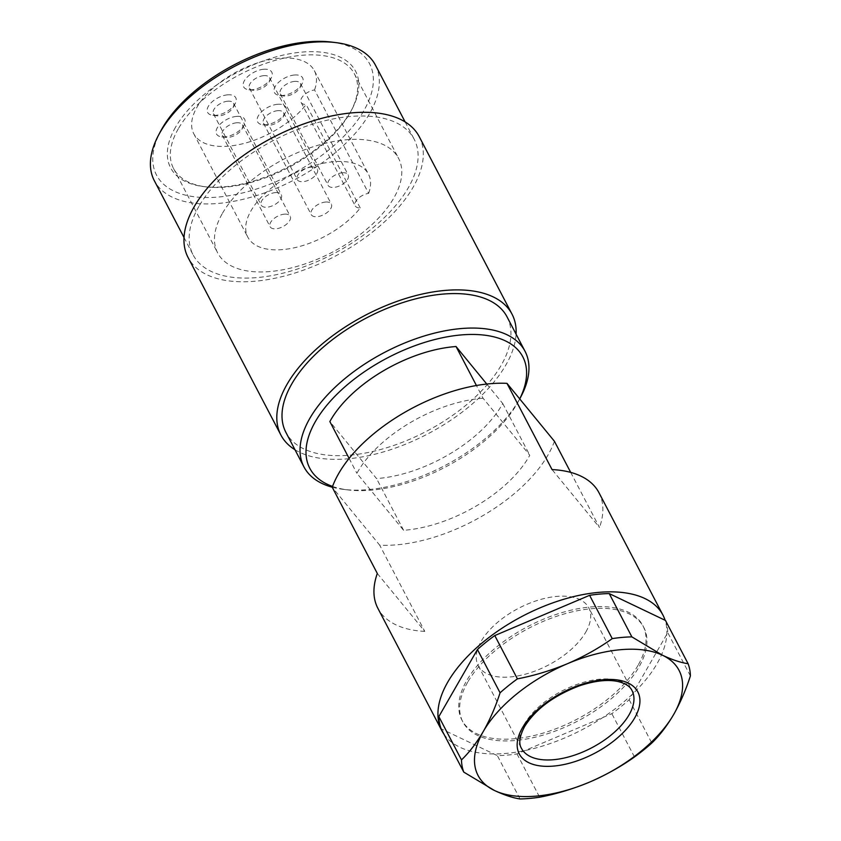 <?xml version="1.0" encoding="UTF-8"?>
<svg xmlns="http://www.w3.org/2000/svg" width="841" height="841" viewBox="0 0 841 841"><rect width="100%" height="100%" fill="white"/><g stroke="black" fill="none" stroke-linecap="round" stroke-linejoin="round"><path stroke-width="0.63" stroke-dasharray="4.21 3.15" d="M332.269 487.212A124.741 64.126 152.4 0 0 343.801 489.42A124.741 64.126 152.4 0 0 519.181 399.822A124.741 64.126 152.4 0 0 520.8 396.889M332.552 486.424A120.21 61.792 152.4 0 0 348.174 489.946A120.21 61.792 152.4 0 0 517.173 403.606A120.21 61.792 152.4 0 0 518.739 400.779A120.21 61.792 152.4 0 0 519.706 398.897M507.018 316.826A124.741 64.126 -27.6 0 1 501.152 365.341A124.741 64.126 -27.6 0 1 387.659 447.454A124.741 64.126 -27.6 0 1 285.919 432.411M294.981 449.746A130.418 67.038 152.4 0 0 404.952 444.447A130.418 67.038 152.4 0 0 505.914 364.92A130.418 67.038 152.4 0 0 516.08 334.15M419.207 136.61A130.418 67.038 -27.6 0 1 413.068 187.333A130.418 67.038 -27.6 0 1 294.424 273.178A130.418 67.038 -27.6 0 1 188.058 257.451M198.949 206.318A124.741 64.126 152.4 0 0 193.083 254.834A124.741 64.126 152.4 0 0 294.823 269.866A124.741 64.126 152.4 0 0 408.316 187.753A124.741 64.126 152.4 0 0 414.182 139.238A124.741 64.126 152.4 0 0 312.442 124.205A124.741 64.126 152.4 0 0 198.949 206.318M375.422 65.104A124.741 64.126 -27.6 0 1 369.556 113.619A124.741 64.126 -27.6 0 1 256.063 195.722A124.741 64.126 -27.6 0 1 154.324 180.689M331.196 42.05A120.21 61.792 -27.6 0 1 363.943 110.507A120.21 61.792 -27.6 0 1 220.289 196.857A120.21 61.792 -27.6 0 1 160.631 131.217M175.517 127.212A104.337 53.624 152.4 0 0 203.942 186.628A104.337 53.624 152.4 0 0 350.623 111.685A104.337 53.624 152.4 0 0 351.98 109.235A104.337 53.624 152.4 0 0 300.205 52.258A104.337 53.624 152.4 0 0 175.517 127.212M178.324 128.768A102.066 52.468 152.4 0 0 173.519 168.463A102.066 52.468 152.4 0 0 206.129 186.891A102.066 52.468 152.4 0 0 349.614 113.577A102.066 52.468 152.4 0 0 350.949 111.18A102.066 52.468 152.4 0 0 354.418 73.882A102.066 52.468 152.4 0 0 271.18 61.582A102.066 52.468 152.4 0 0 178.324 128.768M222.487 213.246A102.066 52.468 -27.6 0 1 315.343 146.071A102.066 52.468 -27.6 0 1 398.581 158.371A102.066 52.468 -27.6 0 1 393.788 198.066A102.066 52.468 -27.6 0 1 300.931 265.241A102.066 52.468 -27.6 0 1 217.682 252.941A102.066 52.468 -27.6 0 1 222.487 213.246M368.642 193.367A68.047 34.975 152.4 0 0 368.432 174.129A68.047 34.975 152.4 0 0 312.947 165.929A68.047 34.975 152.4 0 0 251.039 210.713A68.047 34.975 152.4 0 0 247.832 237.183A68.047 34.975 152.4 0 0 298.156 246.855A68.047 34.975 152.4 0 0 360.242 207.958A11.343 5.834 -27.6 0 1 355.186 205.845A11.343 5.834 -27.6 0 1 358.14 198.487A11.343 5.834 -27.6 0 1 368.642 193.367L314.555 89.924A11.343 5.834 152.4 0 0 304.064 95.044A11.343 5.834 152.4 0 0 301.11 102.402A11.343 5.834 152.4 0 0 306.166 104.515A68.047 34.975 -27.6 0 1 244.079 143.412A68.047 34.975 -27.6 0 1 193.756 133.73A68.047 34.975 -27.6 0 1 196.952 107.27A68.047 34.975 -27.6 0 1 258.86 62.486A68.047 34.975 -27.6 0 1 314.355 70.686A68.047 34.975 -27.6 0 1 314.555 89.924M360.242 207.958L306.166 104.515M263.611 69.267A15.874 8.158 152.4 0 0 245.225 79.411A15.874 8.158 152.4 0 0 248.715 89.735A15.874 8.158 152.4 0 0 251.827 89.766A15.874 8.158 152.4 0 0 271.244 77.961A15.874 8.158 152.4 0 0 263.611 69.267M227.596 94.833A15.874 8.158 152.4 0 0 209.209 104.978A15.874 8.158 152.4 0 0 212.699 115.301A15.874 8.158 152.4 0 0 215.801 115.322A15.874 8.158 152.4 0 0 235.228 103.517A15.874 8.158 152.4 0 0 227.596 94.833M294.445 75.007A15.874 8.158 152.4 0 0 276.069 85.151A15.874 8.158 152.4 0 0 279.559 95.475A15.874 8.158 152.4 0 0 282.66 95.506A15.874 8.158 152.4 0 0 302.087 83.701A15.874 8.158 152.4 0 0 294.445 75.007M236.489 116.405A15.874 8.158 152.4 0 0 218.113 126.549A15.874 8.158 152.4 0 0 221.604 136.873A15.874 8.158 152.4 0 0 224.705 136.904A15.874 8.158 152.4 0 0 244.132 125.099A15.874 8.158 152.4 0 0 236.489 116.405M277.604 104.284A15.874 8.158 152.4 0 0 259.217 114.439A15.874 8.158 152.4 0 0 262.707 124.762A15.874 8.158 152.4 0 0 265.809 124.783A15.874 8.158 152.4 0 0 285.236 112.978A15.874 8.158 152.4 0 0 277.604 104.284M263.727 75.648A11.343 5.834 152.4 0 0 252.752 80.568A11.343 5.834 152.4 0 0 249.472 88.221A11.343 5.834 152.4 0 0 253.088 90.26A11.343 5.834 152.4 0 0 255.307 90.281A11.343 5.834 152.4 0 0 269.183 81.85A11.343 5.834 152.4 0 0 269.572 77.708A11.343 5.834 152.4 0 0 263.727 75.648M311.506 167.023A11.343 5.834 -27.6 0 1 317.341 169.094A11.343 5.834 -27.6 0 1 314.061 176.736A11.343 5.834 -27.6 0 1 303.086 181.667A11.343 5.834 -27.6 0 1 297.241 179.596A11.343 5.834 -27.6 0 1 300.521 171.942A11.343 5.834 -27.6 0 1 311.506 167.023M227.711 101.204A11.343 5.834 152.4 0 0 216.736 106.124A11.343 5.834 152.4 0 0 213.456 113.777A11.343 5.834 152.4 0 0 217.073 115.827A11.343 5.834 152.4 0 0 219.291 115.848A11.343 5.834 152.4 0 0 233.167 107.417A11.343 5.834 152.4 0 0 233.556 103.275A11.343 5.834 152.4 0 0 227.711 101.204M275.48 192.578A11.343 5.834 -27.6 0 1 281.325 194.649A11.343 5.834 -27.6 0 1 278.045 202.303A11.343 5.834 -27.6 0 1 267.06 207.222A11.343 5.834 -27.6 0 1 261.225 205.162A11.343 5.834 -27.6 0 1 264.505 197.509A11.343 5.834 -27.6 0 1 275.48 192.578M294.571 81.388A11.343 5.834 152.4 0 0 283.585 86.308A11.343 5.834 152.4 0 0 280.305 93.961A11.343 5.834 152.4 0 0 283.932 96.011A11.343 5.834 152.4 0 0 286.14 96.021A11.343 5.834 152.4 0 0 300.016 87.59A11.343 5.834 152.4 0 0 300.405 83.448A11.343 5.834 152.4 0 0 294.571 81.388M342.34 172.762A11.343 5.834 -27.6 0 1 348.174 174.833A11.343 5.834 -27.6 0 1 344.894 182.476A11.343 5.834 -27.6 0 1 333.919 187.406A11.343 5.834 -27.6 0 1 328.074 185.335A11.343 5.834 -27.6 0 1 331.354 177.693A11.343 5.834 -27.6 0 1 342.34 172.762M236.615 122.786A11.343 5.834 152.4 0 0 225.63 127.706A11.343 5.834 152.4 0 0 222.35 135.359A11.343 5.834 152.4 0 0 225.977 137.409A11.343 5.834 152.4 0 0 228.195 137.419A11.343 5.834 152.4 0 0 242.061 128.988A11.343 5.834 152.4 0 0 242.45 124.846A11.343 5.834 152.4 0 0 236.615 122.786M284.384 214.161A11.343 5.834 -27.6 0 1 290.219 216.232A11.343 5.834 -27.6 0 1 286.949 223.874A11.343 5.834 -27.6 0 1 275.964 228.805A11.343 5.834 -27.6 0 1 270.119 226.734A11.343 5.834 -27.6 0 1 273.399 219.091A11.343 5.834 -27.6 0 1 284.384 214.161M277.719 110.665A11.343 5.834 152.4 0 0 266.744 115.585A11.343 5.834 152.4 0 0 263.464 123.238A11.343 5.834 152.4 0 0 267.081 125.288A11.343 5.834 152.4 0 0 269.299 125.298A11.343 5.834 152.4 0 0 283.175 116.878A11.343 5.834 152.4 0 0 283.564 112.726A11.343 5.834 152.4 0 0 277.719 110.665M325.499 202.04A11.343 5.834 -27.6 0 1 331.333 204.111A11.343 5.834 -27.6 0 1 328.053 211.753A11.343 5.834 -27.6 0 1 317.068 216.684A11.343 5.834 -27.6 0 1 311.233 214.613A11.343 5.834 -27.6 0 1 314.513 206.97A11.343 5.834 -27.6 0 1 325.499 202.04M486.771 384.043L502.75 403.533A102.066 52.468 -27.6 0 1 501.951 404.963A102.066 52.468 -27.6 0 1 376.558 478.582L329.851 421.562M483.081 398.245A102.066 52.468 152.4 0 0 357.688 471.864A102.066 52.468 -27.6 0 0 356.889 473.294L403.596 530.303A102.066 52.468 152.4 0 0 528.989 456.684A102.066 52.468 -27.6 0 0 529.788 455.265L483.081 398.245L476.426 385.514M349.11 458.408L356.889 473.294M554.429 441.283A124.741 64.126 -27.6 0 1 548.017 454.992A124.741 64.126 -27.6 0 1 379.701 545.189L332.248 487.265M377.315 573.467L424.779 631.391L379.701 545.189M424.779 631.391A124.741 64.126 -27.6 0 1 377.861 608.274M443.89 734.077A124.741 64.126 152.4 0 0 547.113 744.59A124.741 64.126 152.4 0 0 657.084 663.612A124.741 64.126 152.4 0 0 665.115 620.259M570.682 472.379L599.496 527.496L552.043 469.572M598.96 492.689A124.741 64.126 -27.6 0 1 599.496 527.496M638.056 665.305A102.066 52.468 -27.6 0 1 545.199 732.479A102.066 52.468 -27.6 0 1 461.951 720.18A102.066 52.468 -27.6 0 1 466.755 680.485A102.066 52.468 -27.6 0 1 559.612 613.31A102.066 52.468 -27.6 0 1 642.85 625.609A102.066 52.468 -27.6 0 1 638.056 665.305M467.659 682.209A102.066 52.468 152.4 0 0 462.855 721.904A102.066 52.468 152.4 0 0 546.093 734.204A102.066 52.468 152.4 0 0 638.95 667.029A102.066 52.468 152.4 0 0 643.754 627.333A102.066 52.468 152.4 0 0 560.516 615.034A102.066 52.468 152.4 0 0 467.659 682.209M665.473 620.437A124.741 64.126 -27.6 0 1 667.765 632.642L629.173 699.723A124.741 64.126 -27.6 0 1 611.838 713.673L517.005 753.914A124.741 64.126 -27.6 0 1 497.378 755.649L441.136 728.8M520.011 798.95L497.378 755.649M690.398 675.933L667.765 632.642M629.173 699.723L651.807 743.024M634.471 756.974L611.838 713.673M517.005 753.914L539.638 797.205M585.82 632.043A62.371 32.063 152.4 0 0 588.753 607.791A62.371 32.063 152.4 0 0 537.883 600.274A62.371 32.063 152.4 0 0 481.136 641.326A62.371 32.063 152.4 0 0 478.203 665.588A62.371 32.063 152.4 0 0 529.073 673.105A62.371 32.063 152.4 0 0 585.82 632.043M403.596 530.303L376.558 478.582M502.75 403.533L529.788 455.265M478.203 665.588L521.462 748.343A62.371 32.063 -27.6 0 1 524.395 724.09A62.371 32.063 -27.6 0 1 581.142 683.029A62.371 32.063 -27.6 0 1 632.012 690.545L588.753 607.791M348.174 489.946L343.801 489.42M518.739 400.779L519.717 398.918M184.021 237.498L193.083 254.834M405.12 121.913L414.182 139.238M206.129 186.891L203.942 186.628M350.949 111.18L351.98 109.235M354.418 73.882L398.581 158.371M173.519 168.463L217.682 252.941M314.355 70.686L368.432 174.129M193.756 133.73L247.832 237.183M301.11 102.402L355.186 205.845M253.088 90.26L248.715 89.735M269.183 81.85L271.244 77.961M269.572 77.708L317.341 169.094M249.472 88.221L297.241 179.596M217.073 115.827L212.699 115.301M233.167 107.417L235.228 103.517M233.556 103.275L281.325 194.649M213.456 113.777L261.225 205.162M283.932 96.011L279.559 95.475M300.016 87.59L302.087 83.701M300.405 83.448L348.174 174.833M280.305 93.961L328.074 185.335M225.977 137.409L221.604 136.873M242.061 128.988L244.132 125.099M242.45 124.846L290.219 216.232M222.35 135.359L270.119 226.734M267.081 125.288L262.707 124.762M283.175 116.878L285.236 112.978M283.564 112.726L331.333 204.111M263.464 123.238L311.233 214.613M461.951 720.18L462.855 721.904M642.85 625.609L643.754 627.333"/><path stroke-width="1.26" d="M519.717 398.918L520.8 396.889A124.741 64.126 152.4 0 0 525.047 351.307A124.741 64.126 152.4 0 0 423.307 336.274A124.741 64.126 152.4 0 0 309.814 418.387A124.741 64.126 152.4 0 0 303.948 466.892A124.741 64.126 152.4 0 0 332.269 487.212M519.706 398.897A120.21 61.792 152.4 0 0 457.84 335.265A120.21 61.792 152.4 0 0 315.428 421.499A120.21 61.792 152.4 0 0 332.552 486.424M303.948 466.892L285.919 432.411A124.741 64.126 -27.6 0 1 291.785 383.895A124.741 64.126 -27.6 0 1 405.278 301.793A124.741 64.126 -27.6 0 1 507.018 316.826L525.047 351.307M516.08 334.15A130.418 67.038 152.4 0 0 512.043 314.198A130.418 67.038 152.4 0 0 405.677 298.481A130.418 67.038 152.4 0 0 287.033 384.326A130.418 67.038 152.4 0 0 280.894 435.039A130.418 67.038 152.4 0 0 294.981 449.746M280.894 435.039L188.058 257.451A130.418 67.038 -27.6 0 1 194.187 206.739A130.418 67.038 -27.6 0 1 312.841 120.894A130.418 67.038 -27.6 0 1 419.207 136.61L512.043 314.198M184.021 237.498L154.324 180.689A124.741 64.126 -27.6 0 1 158.571 135.117A124.741 64.126 -27.6 0 1 160.189 132.174A124.741 64.126 -27.6 0 1 335.57 42.576A124.741 64.126 -27.6 0 1 375.422 65.104L405.12 121.913M158.571 135.117L160.631 131.217A120.21 61.792 -27.6 0 1 162.197 128.389A120.21 61.792 -27.6 0 1 331.196 42.05L335.57 42.576M349.11 458.408L329.851 421.562A102.066 52.468 -27.6 0 1 330.65 420.143A102.066 52.468 -27.6 0 1 456.043 346.524L486.771 384.043M476.426 385.514L456.043 346.524M665.115 620.259A124.741 64.126 152.4 0 0 662.95 615.097A124.741 64.126 152.4 0 0 561.21 600.064A124.741 64.126 152.4 0 0 447.717 682.177A124.741 64.126 152.4 0 0 441.851 730.692L377.861 608.274A124.741 64.126 -27.6 0 1 377.315 573.467L332.248 487.265A124.741 64.126 -27.6 0 1 338.66 473.557A124.741 64.126 -27.6 0 1 506.976 383.359L554.429 441.283L570.682 472.379M441.851 730.692A124.741 64.126 152.4 0 0 443.89 734.077M506.976 383.359L552.043 469.572A124.741 64.126 -27.6 0 1 598.96 492.689L662.95 615.097M609.231 593.588L665.473 620.437L688.106 663.728C680.905 662.666 672.401 659.859 662.592 655.286A113.409 58.292 152.4 0 0 567.423 663.717C584.022 656.506 598.95 648.138 612.237 638.624L589.604 595.323A124.741 64.126 -27.6 0 1 609.231 593.588L631.875 636.889A124.741 64.126 152.4 0 0 612.237 638.624M688.106 663.728A124.741 64.126 152.4 0 1 690.398 675.933C685.972 689.683 680.411 702.519 673.704 714.461C666.85 726.098 659.544 735.623 651.807 743.024A124.741 64.126 152.4 0 1 634.471 756.974C621.184 766.477 606.245 774.845 589.657 782.067C572.91 788.995 556.237 794.041 539.638 797.205A124.741 64.126 152.4 0 1 520.011 798.95C512.8 797.888 504.295 795.071 494.497 790.508L463.769 772.101L441.136 728.8A124.741 64.126 -27.6 0 1 438.844 716.595L477.436 649.515A124.741 64.126 -27.6 0 1 494.771 635.565L589.604 595.323M438.844 716.595L461.478 759.896A124.741 64.126 152.4 0 0 463.769 772.101M477.436 649.515L500.069 692.805C495.643 706.556 490.082 719.391 483.375 731.334A113.409 58.292 152.4 0 0 494.497 790.508A113.409 58.292 152.4 0 0 589.657 782.067A113.409 58.292 152.4 0 0 673.704 714.461A113.409 58.292 152.4 0 0 662.592 655.286L631.875 636.889M461.478 759.896C469.215 752.495 476.521 742.971 483.375 731.334A113.409 58.292 152.4 0 1 567.423 663.717C550.687 670.645 534.014 675.691 517.415 678.866A124.741 64.126 152.4 0 0 500.069 692.805M517.415 678.866L494.771 635.565M634.692 717.92A66.912 34.397 -27.6 0 1 553.693 766.077A66.912 34.397 -27.6 0 1 522.398 727.875A66.912 34.397 -27.6 0 1 603.386 679.707A66.912 34.397 -27.6 0 1 634.692 717.92M629.079 714.808A62.371 32.063 -27.6 0 1 572.332 755.859A62.371 32.063 -27.6 0 1 521.462 748.343C518.487 743.623 519.507 736.401 524.521 726.687C535.412 709.257 553.662 695.665 579.249 685.888C595.018 680.642 608.117 679.223 618.545 681.641C625.746 683.607 630.235 686.582 632.012 690.545A62.371 32.063 -27.6 0 1 629.079 714.808"/></g></svg>
